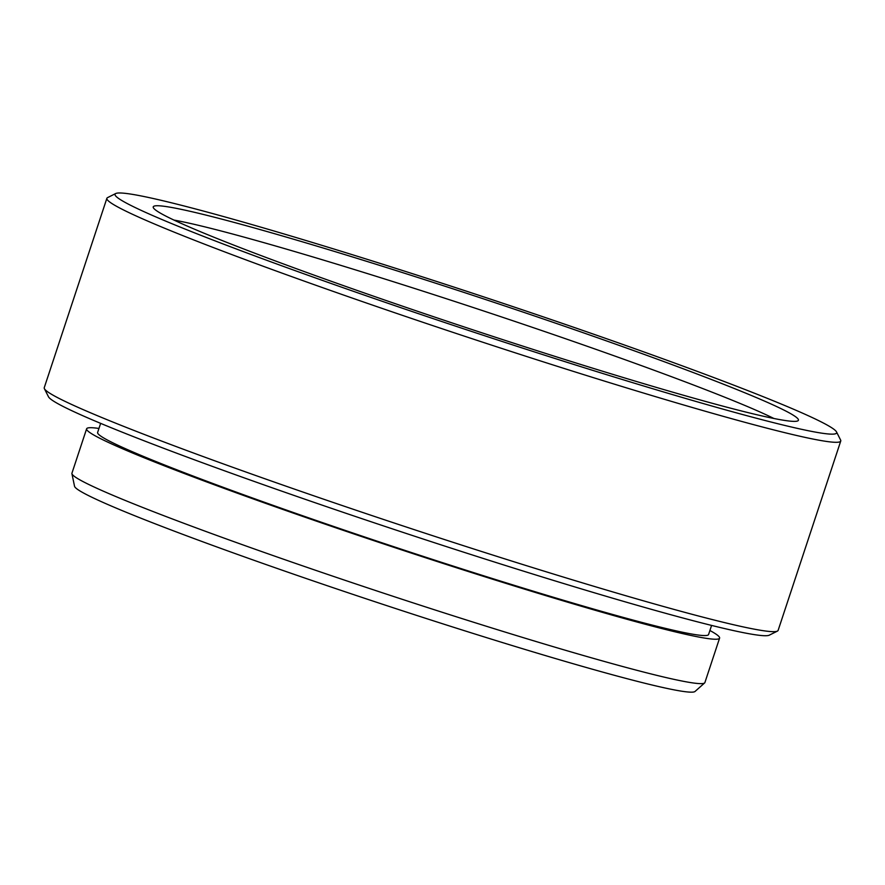 <?xml version="1.0" encoding="UTF-8"?>
<svg xmlns="http://www.w3.org/2000/svg" width="885" height="885" viewBox="0 0 885 885"><rect width="100%" height="100%" fill="white"/><g stroke="black" fill="none" stroke-linecap="round" stroke-linejoin="round"><path stroke-width="1.33" d="M203.207 232.855A339.785 16.361 -161.7 0 1 153.216 207.344A339.785 16.361 -161.7 0 1 384.156 266.794A339.785 16.361 -161.7 0 1 748.456 394.279A339.785 16.361 -161.7 0 1 798.159 420.64A339.785 16.361 -161.7 0 1 558.855 357.606A339.785 16.361 -161.7 0 1 203.207 232.855M773.899 418.483A333.346 16.052 18.3 0 0 739.783 403.328A333.346 16.052 18.3 0 0 436.991 295.678A333.346 16.052 18.3 0 0 173.98 220.077M704.648 682.921L695.035 691.462A326.897 15.742 -161.7 0 1 464.802 630.817A326.897 15.742 -161.7 0 1 122.639 510.8A326.897 15.742 -161.7 0 1 74.539 486.263L71.917 473.663A333.346 16.052 18.3 0 0 120.968 498.686A333.346 16.052 18.3 0 0 469.869 621.071A333.346 16.052 18.3 0 0 704.648 682.921A333.346 16.052 18.3 0 0 704.903 682.534L719.593 638.14A333.346 16.052 18.3 0 0 709.903 630.507M170.916 223.285A380.041 18.308 18.3 0 0 581.887 366.976A380.041 18.308 18.3 0 0 836.513 431.913A380.041 18.308 18.3 0 0 780.758 403.837A380.041 18.308 18.3 0 0 386.535 265.423A380.041 18.308 18.3 0 0 115.714 193.538A380.041 18.308 18.3 0 0 170.916 223.285M836.513 431.913L840.606 440.033A386.479 18.618 -161.7 0 1 840.75 441.029A386.479 18.618 -161.7 0 1 573.17 371.324A386.479 18.618 -161.7 0 1 163.725 227.865A386.479 18.618 -161.7 0 1 106.875 198.317A386.479 18.618 -161.7 0 1 107.583 197.609L115.714 193.538M777.417 631.105L769.286 635.176A380.041 18.308 -161.7 0 1 498.465 563.28A380.041 18.308 -161.7 0 1 104.242 424.866A380.041 18.308 -161.7 0 1 48.487 396.79L44.394 388.681A386.479 18.618 18.3 0 0 101.1 417.233A386.479 18.618 18.3 0 0 502.005 557.981A386.479 18.618 18.3 0 0 777.417 631.105A386.479 18.618 18.3 0 0 778.125 630.385L840.75 441.029M98.954 428.462A333.346 16.052 18.3 0 0 86.619 428.805A333.346 16.052 18.3 0 0 135.648 454.293A333.346 16.052 18.3 0 0 488.808 578.016A333.346 16.052 18.3 0 0 719.593 638.14M100.636 423.373L97.627 432.444A321.742 15.499 18.3 0 0 144.952 457.047A321.742 15.499 18.3 0 0 485.821 576.467A321.742 15.499 18.3 0 0 708.586 634.501L711.584 625.418M106.875 198.317L44.25 387.685A386.479 18.618 18.3 0 0 44.394 388.681M86.619 428.805L71.939 473.198A333.346 16.052 18.3 0 0 71.917 473.663"/></g></svg>
